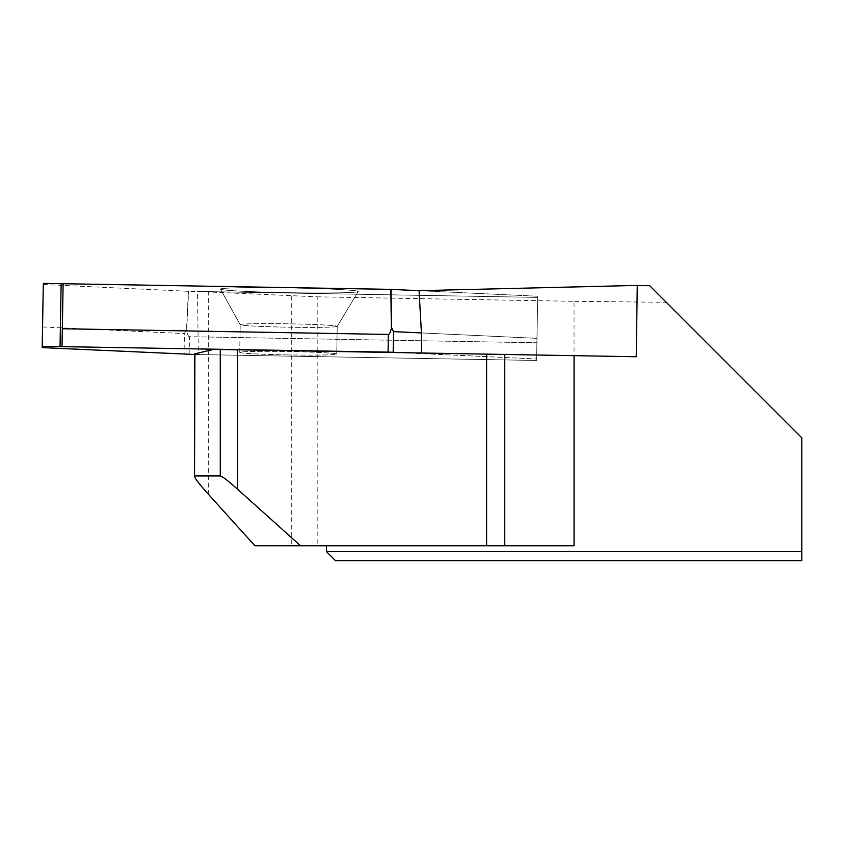 <?xml version="1.0" encoding="UTF-8"?>
<svg xmlns="http://www.w3.org/2000/svg" width="844" height="844" viewBox="0 0 844 844"><rect width="100%" height="100%" fill="white"/><g stroke="black" fill="none" stroke-linecap="round" stroke-linejoin="round"><path stroke-width="0.63" stroke-dasharray="4.22 3.17" d="M289.334 287.888A68.87 2.405 1 0 1 358.183 291.549A68.87 2.405 1 0 1 289.292 292.699A68.87 2.405 1 0 1 220.484 289.144A68.87 2.405 1 0 1 289.334 287.888A68.87 2.405 1 0 1 358.183 291.549A68.87 2.405 1 0 1 289.292 292.699A68.87 2.405 1 0 1 220.484 289.144A68.87 2.405 1 0 1 289.334 287.888M636.249 356.748L400.657 352.634L536.615 358.995L400.657 352.634L213.701 349.374M317.186 296.835L574.057 301.319L574.057 545.751L317.186 545.751L317.186 296.835L197.528 291.454L198.308 354.554L194.521 353.9M194.521 354.491L536.584 360.462L537.712 296.233L537.691 297.394L197.528 291.454M198.308 354.554L536.584 360.462L536.974 338.338L421.43 332.926L536.974 338.338L537.712 296.233L419.057 290.684L537.712 296.233L536.9 342.769L198.604 336.861M649.722 285.757L666.264 302.31L574.057 301.319M666.264 302.31L801.8 437.846L801.8 551.691L326.512 551.691M335.448 560.627L801.8 560.627L801.8 551.691M254.888 545.751L317.186 545.751M288.237 354.913A48.519 1.699 1 0 1 239.728 352.381A48.519 1.699 1 0 1 288.268 351.526A48.519 1.699 1 0 1 336.745 354.069A48.519 1.699 1 0 1 288.237 354.913A48.519 1.699 -179 0 0 336.745 354.069A48.519 1.699 -179 0 0 288.268 351.526A48.519 1.699 -179 0 0 239.728 352.381A48.519 1.699 -179 0 0 288.237 354.913M337.231 326.364A48.519 1.699 1 0 1 337.22 326.396A48.519 1.699 1 0 1 288.722 327.208A48.519 1.699 1 0 1 240.213 324.708A48.519 1.699 1 0 1 240.202 324.676A48.519 1.699 1 0 1 288.722 323.822A48.519 1.699 1 0 1 337.231 326.364A48.519 1.699 -179 0 0 288.722 323.822A48.519 1.699 -179 0 0 240.202 324.676A48.519 1.699 -179 0 0 240.213 324.708A48.519 1.699 -179 0 0 288.722 327.208A48.519 1.699 -179 0 0 337.22 326.396A48.519 1.699 -179 0 0 337.231 326.364L336.745 354.069L337.231 326.364M42.2 347.612L43.318 283.373M43.297 284.512L188.402 291.296L186.513 329.603L184.414 333.58L184.055 354.248M42.559 326.955L184.414 333.58M189.14 354.396L189.457 336.703L536.9 342.769L537.691 297.394L188.402 291.296M189.457 336.703C188.455 336.661 187.526 334.551 186.672 330.384L186.513 329.603M62.023 346.578L63.121 283.647M208.668 494.573L208.668 292.182M291.729 296.065L291.729 545.751M186.672 330.384L188.592 291.307M239.728 352.381L240.202 324.676L239.728 352.381M337.22 326.396L358.183 291.549L337.22 326.396M240.213 324.708L220.484 289.144L240.213 324.708"/><path stroke-width="1.27" d="M194.901 353.71L194.521 476.343L194.521 353.9L213.701 349.374L237.459 349.785L237.459 489.161L300.538 545.751L486.619 545.751L486.619 354.132L237.459 349.785M194.901 475.953L220.273 475.953L220.273 349.49M486.619 354.132L636.249 356.748L637.273 285.42L419.057 290.684L421.43 332.926L421.42 353.003M801.8 551.691L801.8 560.627L335.448 560.627L326.512 551.691L801.8 551.691L801.8 437.846L649.722 285.757L637.273 285.42M504.744 354.448L504.744 545.751L574.057 545.751L574.057 355.662M194.521 476.343C194.785 478.295 199.5 484.372 208.668 494.573L254.888 545.751L300.538 545.751M237.459 489.161C227.859 480.584 222.13 476.185 220.273 475.953M504.744 545.751L486.619 545.751M419.057 290.684L391.025 289.376L43.318 283.373L42.2 347.612L194.521 354.491M421.43 332.926L393.526 331.629L393.167 352.286L400.657 352.634M393.167 352.286L388.071 352.127L388.388 334.446C389.379 334.435 390.382 332.367 391.384 328.263L391.574 327.493L393.526 331.629M42.221 346.304L43.318 283.373L61.137 283.689L60.04 346.61L42.221 346.304L388.071 352.127M62.023 346.441L62.34 328.749L388.388 334.446M391.025 289.376L391.574 327.493M62.34 328.749L63.121 283.647M391.384 328.263L390.825 289.376M60.04 346.61L61.137 283.689M326.512 551.691L326.512 545.751"/></g></svg>
